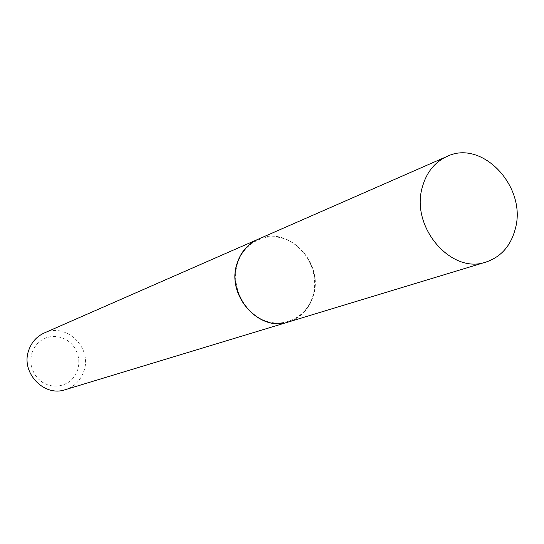 <?xml version="1.0" encoding="UTF-8"?>
<svg xmlns="http://www.w3.org/2000/svg" width="544" height="544" viewBox="0 0 544 544"><rect width="100%" height="100%" fill="white"/><g stroke="black" fill="none" stroke-linecap="round" stroke-linejoin="round"><path stroke-width="0.41" stroke-dasharray="2.72 2.04" d="M257.944 239.312C287.443 224.801 323.986 261.977 313.507 295.079C309.468 308.72 301.124 317.682 288.476 321.973M237.306 264.282C243.413 242.447 266.73 231.159 286.736 239.68C306.836 247.894 319.097 273.571 313.188 294.95C307.578 316.452 284.804 328.651 264.302 320.45C243.705 312.582 230.901 285.994 237.306 264.282M257.87 239.346C287.361 224.93 323.802 262.079 313.337 295.134C309.312 308.734 301.002 317.689 288.395 322M44.275 332.969C65.994 322.313 92.296 347.534 84.014 370.709C80.811 380.236 74.548 386.56 65.226 389.694M31.946 352.838L34.204 347.806L37.495 343.461L41.664 340.027L46.485 337.661L51.714 336.478L57.093 336.546L62.356 337.838L67.238 340.299L71.502 343.801L74.943 348.16L77.377 353.172L78.703 358.584L78.853 364.133L77.806 369.546L75.623 374.558L72.4 378.91L68.299 382.391L63.519 384.826L58.296 386.077L52.89 386.09L47.58 384.846L42.629 382.412L38.291 378.903L34.789 374.496L32.314 369.417L30.974 363.929L30.852 358.306L31.946 352.838"/><path stroke-width="0.82" d="M422.294 187.313C426.394 172.462 434.642 162.166 447.032 156.434C482.29 139.04 527 187.007 515.379 228.555C510.932 245.711 501.146 256.87 486.037 262.045C451.493 274.74 410.366 227.181 422.294 187.313M486.037 262.045L288.476 321.973C259.563 332.425 226.508 295.725 236.98 264.146C240.598 252.375 247.588 244.093 257.944 239.312L447.032 156.434M288.395 322L288.313 322.021C259.406 332.472 226.352 295.78 236.824 264.214C240.448 252.436 247.432 244.161 257.788 239.387L257.87 239.346M288.313 322.021L65.226 389.694C43.935 397.27 20.59 372.477 28.648 350.526C31.45 342.332 36.659 336.478 44.275 332.969L257.788 239.387"/></g></svg>
